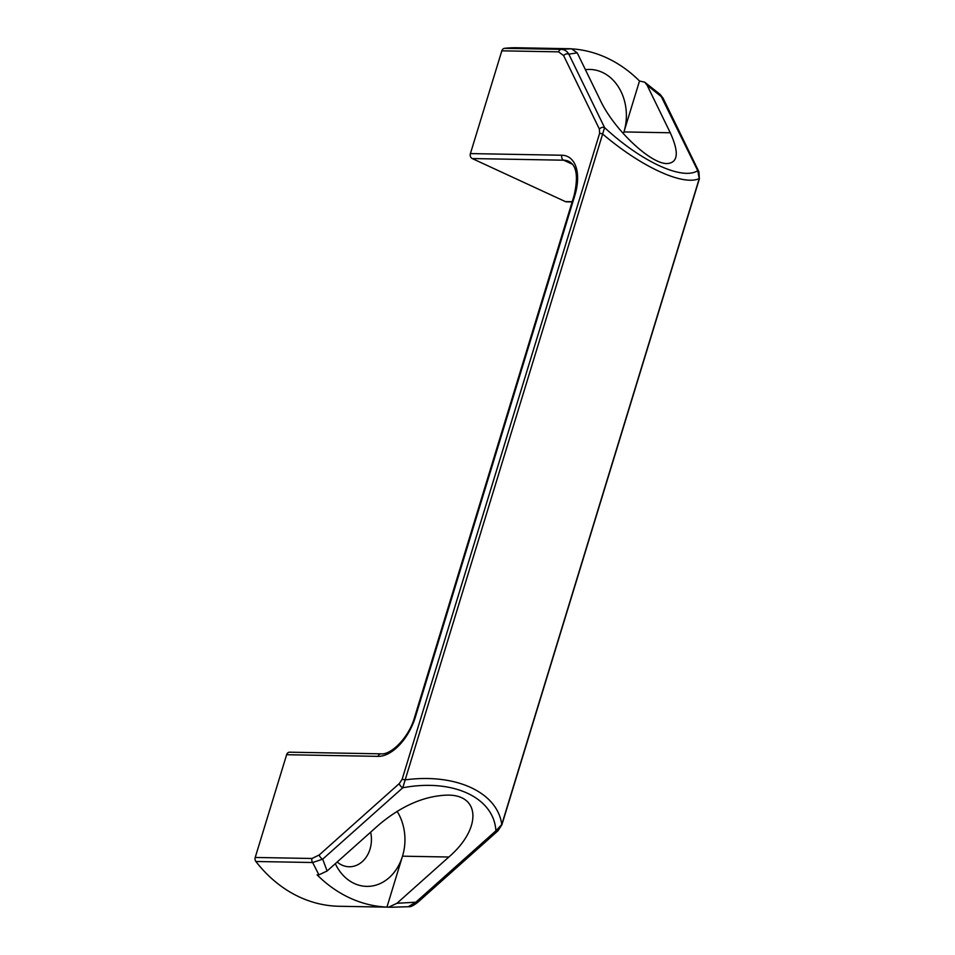 <?xml version="1.0" encoding="UTF-8"?>
<svg xmlns="http://www.w3.org/2000/svg" width="955" height="955" viewBox="0 0 955 955"><rect width="100%" height="100%" fill="white"/><g stroke="black" fill="none" stroke-linecap="round" stroke-linejoin="round"><path stroke-width="1.43" d="M397.101 811.32A46.353 37.364 -89 0 1 402.509 856.181A46.353 37.364 -89 0 1 370.647 886.204A46.353 37.364 -89 0 1 335.3 863.69M337.175 862.019A27.038 21.798 91 0 0 349.16 866.758A27.038 21.798 91 0 0 370.624 832.187M623.364 133.712A46.353 37.364 91 0 0 623.937 131.933L639.504 81.008L644.744 82.202L647.084 85.162L670.267 132.769C679.16 152.382 678.157 162.648 667.247 163.568C650.844 164.296 613.91 129.426 600.409 100.49L577.226 52.883L571.496 48.765L561.254 49.35A3.868 3.116 91 0 0 558.591 51.857L563.617 55.605L599.394 129.08L599.609 133.366L402.115 779.34L399.297 783.566L319.233 854.964L311.987 858.485L255.212 857.459A3.868 3.116 91 0 0 255.868 861.494L312.643 862.52L318.934 874.852L327.111 870.984L378.98 824.738C401.625 805.698 424.462 795.813 447.489 795.109C480.783 794.703 481.523 828.904 448.838 857.017L396.97 903.275L388.792 907.131L392.768 907.238M585.415 69.691A46.353 37.364 -89 0 1 602.295 72.341A46.353 37.364 -89 0 1 623.937 131.933L670.267 132.769M448.838 857.017L402.509 856.181L386.942 907.107A147.285 118.718 -89 0 1 317.084 874.828L318.934 874.852M311.987 858.485A3.868 3.116 -89 0 0 312.643 862.52L322.683 859.166L402.759 787.779L604.587 127.612L568.81 54.125C567.019 51.116 564.5 49.517 561.254 49.35L504.479 48.335A3.868 3.116 91 0 0 501.829 50.83L470.409 153.588A3.868 3.116 91 0 0 472.212 158.554L565.36 201.589A3.868 3.116 91 0 0 566.399 201.827L572.14 201.935M391.944 907.226L339.132 906.271A147.285 118.718 -89 0 1 255.868 861.494M286.631 754.713L378.073 756.36A3.868 3.116 91 0 1 381.057 753.841L289.616 752.194A3.868 3.116 91 0 0 286.631 754.713L255.212 857.459M504.479 48.335A147.285 118.718 -89 0 1 516.87 47.75L571.496 48.765M647.084 85.162L661.958 97.171A3.868 2.913 -26 0 1 663.14 98.293A3.868 2.913 -26 0 1 663.152 98.305L660.239 94.473L697.735 170.647A3.868 2.913 -26 0 1 698.917 171.781A3.868 2.913 -26 0 1 698.929 171.793A3.868 2.913 -26 0 1 698.976 171.912M659.905 94.223L644.744 82.214M599.394 129.08A3.868 2.913 154 0 1 604.587 127.612C641.283 161.67 682.538 180.734 697.735 170.647L699.251 178.597A3.868 0.764 17 0 1 699.358 178.872L698.929 171.793L663.14 98.293M599.609 133.366A3.868 0.764 -163 0 1 602.533 133.915C641.068 166.803 682.921 186.141 699.251 178.597L501.757 824.583A3.868 0.764 17 0 1 501.864 824.857L699.358 178.872M402.115 779.34A3.868 0.764 -163 0 1 405.039 779.901C455.75 772.977 497.603 792.316 501.757 824.583L495.896 830.814A3.868 1.97 48.3 0 0 497.925 830.838L497.925 830.838A3.868 1.97 48.3 0 0 497.961 830.802M399.297 783.566A3.868 1.97 -131.7 0 0 402.759 787.779C452.754 778.325 493.998 797.389 495.896 830.814L415.831 902.212A3.868 1.97 48.3 0 0 417.848 902.236A3.868 1.97 48.3 0 0 417.86 902.224L497.925 830.838L501.864 824.857M396.97 903.275L415.831 902.212L408.286 906.713M417.848 902.236C413.551 905.591 410.555 907.083 408.836 906.701L391.92 907.226M388.792 907.131L386.942 907.107M572.737 48.92A147.285 118.718 -89 0 1 639.504 81.008M327.111 870.984L322.683 859.166A3.868 1.97 -131.7 0 1 319.233 854.964M577.226 52.883L568.81 54.125A3.868 2.913 154 0 0 563.617 55.605M572.212 201.72L565.36 201.589M472.212 158.554L563.653 160.201L572.463 164.272M561.85 155.235A3.868 3.116 -89 0 0 563.653 160.201A38.63 21.547 114.8 0 1 568.786 161.347C576.701 165.358 578.444 176.818 574.039 195.739A3.868 0.764 17 0 1 574.815 195.524A42.498 23.696 -65.2 0 0 561.85 155.235L470.409 153.588M574.039 195.739L414.613 717.193A3.868 0.764 17 0 1 415.401 716.978L574.815 195.524M378.073 756.36A42.498 23.696 -65.2 0 0 415.401 716.978M501.829 50.83L558.591 51.857M381.057 753.841C391.144 755.035 409.015 737.451 414.613 717.193"/></g></svg>
